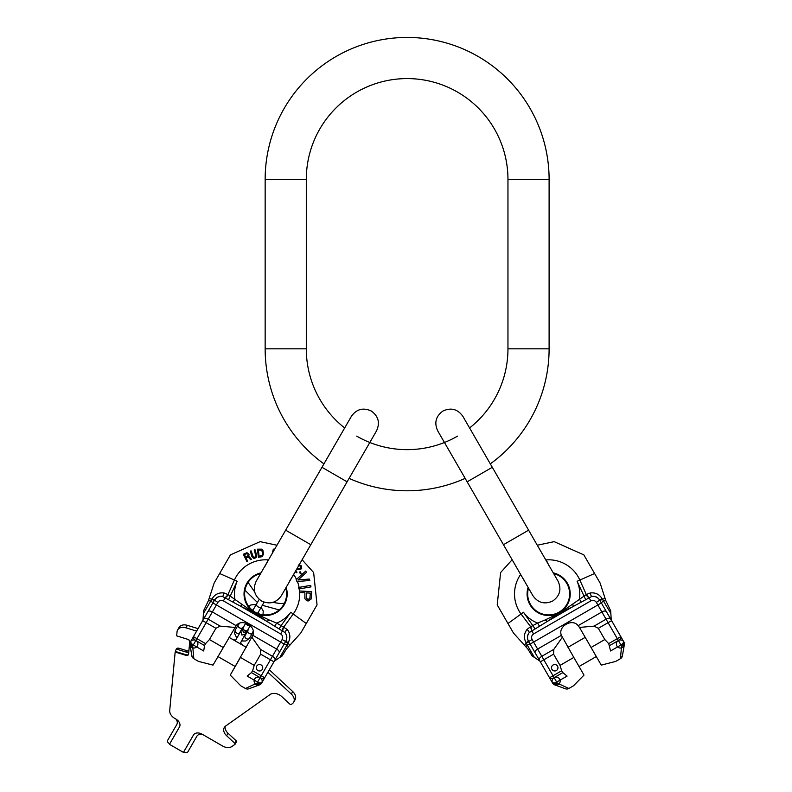 <?xml version="1.0" encoding="UTF-8"?>
<svg xmlns="http://www.w3.org/2000/svg" width="792" height="792" viewBox="0 0 792 792"><rect width="100%" height="100%" fill="white"/><g stroke="black" fill="none" stroke-linecap="round" stroke-linejoin="round"><path stroke-width="1.19" d="M490.317 463.865A141.976 141.976 0 0 0 549.103 348.817L549.103 179.418A141.976 141.976 0 0 0 407.128 37.442A141.976 141.976 0 0 0 265.152 179.418L265.152 348.817A141.976 141.976 0 0 0 323.938 463.865M469.597 427.967A100.831 100.831 0 0 0 507.959 348.817L507.959 179.418A100.831 100.831 0 0 0 407.128 78.586A100.831 100.831 0 0 0 306.296 179.418L306.296 348.817A100.831 100.831 0 0 0 344.659 427.967M349.084 478.378A141.976 141.976 0 0 0 465.171 478.378M356.707 436.135A100.831 100.831 0 0 0 457.548 436.135M235.155 744.025L236.382 741.896A0.891 0.624 -150 0 0 236.283 740.926L228.046 733.253L226.621 735.728A8.87 6.277 30 0 1 224.294 727.492A8.87 6.277 30 0 1 225.641 726.036L270.112 694.515A8.87 6.277 30 0 1 281.813 696.623L290.05 704.286A0.891 0.624 -150 0 0 291.218 704.494L292.288 703.741A8.87 6.277 -150 0 0 293.634 702.276A8.87 6.277 -150 0 0 291.308 694.039L267.894 672.25M225.205 726.373A8.87 6.277 -150 0 0 228.046 733.253M293.634 702.276L295.06 699.811A8.87 6.277 -150 0 0 292.733 691.574L269.32 669.784M243.322 645.589L243.104 645.381A20.166 14.256 -150 0 0 240.421 643.193M235.541 640.372A20.166 14.256 -150 0 0 232.304 639.154L232.016 639.065M198.069 628.64L187.348 625.353A8.87 6.277 30 0 0 179.061 627.462L177.636 629.927A8.87 6.277 -150 0 0 177.042 631.828L176.735 635.095A2.663 1.881 -150 0 0 176.864 635.927L188.803 639.649M236.521 741.748L235.095 744.223A0.891 0.624 -150 0 1 234.957 744.361L232.006 746.45A8.87 6.277 -150 0 1 222.532 745.985L202.138 734.214A7.098 5.019 -150 0 0 193.476 735.016L183.437 752.4L169.458 744.322L179.497 726.937A7.098 5.019 -150 0 0 175.854 719.037L174.161 718.057A7.098 5.019 30 0 0 173.735 717.74A8.87 6.277 -150 0 1 169.716 710.483L175.161 652.034L185.922 655.331A2.663 1.881 -150 0 0 188.407 654.697A2.663 1.881 -150 0 0 188.585 654.133L189.753 641.609L188.664 639.57M188.763 639.629L176.864 635.927M196.634 631.115L185.922 627.828A8.87 6.277 -150 0 0 177.636 629.927M235.095 744.223A0.891 0.624 -150 0 0 234.858 743.391L226.621 735.728M175.161 652.034L175.468 651.489L186.229 654.786A2.663 1.881 -150 0 0 188.536 654.41M175.468 651.489L175.537 650.836A2.663 1.881 30 0 1 175.705 650.262A2.663 1.881 30 0 1 178.2 649.628L186.476 652.172A2.663 1.881 -150 0 0 188.803 651.767M175.705 650.262L176.507 648.876A2.663 1.881 30 0 1 178.992 648.252L187.278 650.786A2.663 1.881 -150 0 0 188.892 650.826M176.032 719.146A7.098 5.019 30 0 1 176.794 724.512L167.637 740.381A2.663 1.881 -150 0 0 169.003 743.341L169.765 743.777M193.476 735.016L183.754 751.856L184.526 752.301A2.663 1.881 -150 0 0 187.773 752.004L196.871 736.243A7.098 5.019 -150 0 1 202.237 734.273M252.569 610.385L253.371 609.493L252.767 610.533M258.063 613.523A2.584 1.822 -150 0 1 258.242 612.82L257.875 613.453M242.669 627.531L239.699 632.669A2.584 1.822 30 0 1 236.551 632.966A2.584 1.822 30 0 1 235.234 630.086L238.194 624.957A2.584 1.822 30 0 0 239.521 627.828A2.584 1.822 30 0 0 242.669 627.531L243.421 627.205L242.431 628.907L243.382 632.442L246.906 631.491L247.223 630.561M252.45 633.184L249.48 638.322A2.584 1.822 -150 0 1 246.332 638.609A2.584 1.822 -150 0 1 245.015 635.738L247.975 630.6A2.584 1.822 -150 0 0 249.302 633.471A2.584 1.822 -150 0 0 252.45 633.184L253.133 631.174M274.27 661.211L284.11 644.173A4.029 0.653 -150 0 1 286.971 645.104L279.913 657.33L274.27 661.211L284.16 644.084L261.627 683.11A4.029 4.029 0 0 1 259.519 684.882A4.029 4.029 0 0 0 260.726 678.001A4.029 4.029 0 0 0 254.163 680.387A4.029 4.029 0 0 0 259.519 684.882L248.807 688.783A4.029 4.029 70 0 1 245.411 688.486L256.954 683.13A4.029 1.95 70 0 0 259.519 684.882L248.807 688.783M190.367 641.966A4.029 2.356 30 0 0 192.684 646.024A4.029 1.95 170 0 1 189.892 644.688A4.029 4.029 0 0 1 190.367 641.966L212.85 603.039A4.029 0.653 30 0 0 210.613 601.019L208.464 600.564L203.554 610.86L203.009 620.077L214.375 600.386C216.256 597.445 218.939 596.128 222.404 596.416L241.411 606.682C259.38 615.038 250.549 609.988 266.666 621.265L285.061 632.6C287.159 635.323 287.397 638.223 285.763 641.302L284.16 644.084L280.665 642.064L256.954 683.13A4.029 2.356 30 0 0 261.627 683.11M262.202 682.11L262.132 682.229A4.029 2.158 -150 0 1 257.558 682.08L247.163 676.081C238.729 688.872 238.729 688.872 247.163 676.081L251.43 672.606L260.132 677.625A4.029 2.158 -150 0 0 264.706 677.774L252.608 670.784L251.43 672.606M217.948 656.558L235.204 666.518L230.254 675.091L252.856 635.332L276.636 649.054A4.029 2.02 -150 0 1 279.121 652.816L274.943 660.053A4.029 2.02 -150 0 0 272.458 656.291L260.429 649.351L260.687 654.152L273.933 661.805M279.21 628.838L281.061 625.63L287.229 629.452A4.029 1.218 140.2 0 0 285.061 632.6C287.05 635.451 287.239 638.431 285.635 641.53L282.14 639.51L280.665 642.064L216.394 604.959L217.869 602.405C219.325 600.376 221.166 599.871 223.403 600.88L280.695 633.956C282.695 635.392 283.17 637.233 282.14 639.51M299.713 592.545A34.145 34.145 0 0 1 293.218 614.018L306.286 623.512L300.782 633.026L286.506 648.886L281.972 656.142L279.913 657.33M306.286 623.512L317.038 604.88L313.642 572.557L302.108 559.756M276.962 545.233L260.103 541.649L230.413 554.875L214.157 583.021L208.464 600.564M191.704 654.964L192.238 657.014L193.822 658.697L192.684 646.024L195.862 640.52L204.564 645.549L203.692 650.974C196.832 664.676 196.832 664.676 203.692 650.974L193.288 644.975A4.029 2.158 30 0 1 190.882 641.094L191.149 640.619M217.869 602.405L214.503 600.168L214.226 600.663L214.503 600.168C216.355 597.208 218.988 595.96 222.404 596.416A4.029 1.218 99.8 0 0 224.047 592.97L227.967 594.535L241.481 604.029C257.677 615.097 251.401 611.464 268.924 619.879L276.616 623.066A31.136 31.136 0 0 0 290.783 612.246L293.218 614.018L283.912 626.838A4.029 1.238 116.2 0 0 282.873 630.808M204.564 645.549L205.554 643.619L193.446 636.639A4.029 2.158 30 0 0 195.862 640.52L208.187 619.186A4.029 2.02 30 0 0 203.683 618.918L207.86 611.681A4.029 2.02 30 0 1 212.365 611.949L216.394 604.959L212.9 602.95M252.856 635.332C256.727 626.462 241.877 617.889 236.135 625.67L212.999 665.122L198.485 661.389L193.822 658.697C190.753 655.4 192.723 658.657 189.892 644.688L189.902 644.747M193.822 658.697A4.029 4.029 170 0 1 191.872 655.905M287.229 629.452C290.327 633.63 290.674 638.005 288.238 642.579L285.763 641.302L288.238 642.579L286.971 645.104L288.446 646.737M260.687 654.152L254.202 665.379L252.608 670.784M235.204 666.518L240.441 657.439L254.202 665.379M252.014 637.392L260.429 649.351M205.554 643.619L209.435 639.54L215.919 628.303L220.206 626.125L234.769 627.432M225.037 597.416A4.029 1.238 123.8 0 0 227.967 594.535L234.412 580.061L219.661 573.497M223.403 600.88L225.304 597.594A4.029 1.099 125.7 0 0 228.225 594.752M214.503 600.158L212.157 598.653C214.909 594.267 218.869 592.366 224.047 592.97M214.226 600.663L211.88 599.148L212.157 598.653M203.554 613.246L211.88 599.148L209.108 598.564M248.213 554.598L247.233 553.519L244.461 554.687L245.609 557.033L244.461 554.687L246.797 553.549L247.985 554.123L248.233 555.558L245.609 557.033M262.677 553.984L261.805 550.222L258.36 550.113L261.805 550.222L262.677 553.984L262.053 555.638L259.093 556.172L258.36 550.113M274.101 550.183L273.765 550.757L274.101 550.183M298.673 587.446L298.93 588.961L298.673 587.446L310.256 585.446M310.513 586.961L310.771 585.357M307.345 600.89L304.851 598.702L304.9 592.812L304.851 598.702L306.583 600.593L308.395 600.94L311.108 599.039L311.761 591.644L299.495 590.99L299.416 592.525L304.9 592.812M268.072 560.617L264.894 566.409M289.803 580.793L293.228 575.141M305.405 579.378L298.386 579.645M299.02 579.071L306.405 572.477L297.99 580.001L309.246 579.051L309.85 580.467L309.325 580.506M246.936 561.617L247.668 561.261L246.065 557.974L248.153 556.954L246.065 557.974L247.668 561.261L246.936 561.617L243.58 554.737M248.738 556.281L249.025 554.39L248.738 556.281L251.599 559.34L250.737 559.756L251.599 559.34M251.826 556.281L253.39 558.182L254.717 558.33L256.271 557.321L256.539 554.885L255.846 557.816L253.39 558.182L251.826 556.281L250.292 551.103L251.074 550.876L253.351 557.103L254.945 557.172L255.816 555.826L254.212 549.935L254.994 549.707L256.39 554.37M263.488 553.885L262.31 556.657L258.41 557.301L257.42 549.183L261.954 549.153L262.934 550.44L263.488 553.885L262.31 556.657L258.41 557.301M300.465 568.448L300.712 566.508L298.277 565.132L300.366 566.082L300.98 567.696L299.752 568.666L297.04 568.527M300.97 569.092L296.574 569.339L299.762 569.527L301.702 568.329L301.138 565.646L298.911 564.805M296.327 572.764L295.327 571.497L296.327 572.764L297.01 572.22L295.792 570.686M300.406 573.804L299.416 572.171L300.158 571.715L301.148 573.349L300.406 573.804L299.416 572.171M307.692 599.366L309.82 598.712L310.375 593.109L309.82 598.712L307.692 599.366L306.207 597.752L306.464 592.901L310.375 593.109M248.153 556.954L250.737 559.756M243.342 554.261L246.975 552.677L249.025 554.39M254.212 549.935L255.757 555.113M252.618 556.043L251.074 550.876M272.369 553.182L273.309 549.103L274.557 549.391M296.139 579.685L296.95 581.556L296.139 579.685L305.801 571.062L306.405 572.477M296.95 581.556L309.85 580.467M298.93 588.961L311.028 586.862M299.495 590.99L299.416 592.525M280.695 633.956L282.595 630.66A4.029 1.099 114.3 0 1 283.585 626.71M285.476 641.797L287.951 643.074L289.852 645.183M274.765 626.264L276.616 623.066L281.061 625.63L290.783 612.246M241.481 604.029A4.029 1.475 116.4 0 0 241.411 606.682L266.666 621.265A4.029 1.475 123.6 0 0 268.924 619.879M233.026 602.168L234.877 598.97A31.136 31.136 0 0 1 237.155 581.288L234.412 580.061A34.145 34.145 0 0 1 268.072 559.894L266.845 562.756M228.581 599.603L237.155 581.288M262.3 669.359A3.227 3.227 0 0 0 261.122 664.953A3.227 3.227 0 0 0 256.717 666.131A3.227 3.227 0 0 0 257.895 670.537A3.227 3.227 0 0 0 262.3 669.359M229.036 637.342L246.292 647.312M260.588 573.586A20.978 20.978 0 0 0 255.113 612.117A20.978 20.978 0 0 0 285.744 588.1M296.475 579.378A34.145 34.145 0 0 0 293.852 574.784L291.991 577.279M539.986 661.211L530.145 644.173A4.029 0.653 -30 0 0 527.284 645.104L534.343 657.33L539.986 661.211L530.145 644.173A4.029 0.653 150 0 0 527.294 645.104L526.304 643.074L528.779 641.797M623.888 641.966A4.029 2.356 150 0 1 621.572 646.024A4.029 1.95 10 0 0 624.363 644.688A4.029 4.029 0 0 0 623.888 641.966L599.881 600.386C598 597.445 595.317 596.128 591.852 596.416L572.844 606.682C554.875 615.038 563.706 609.988 547.589 621.265L529.195 632.6C527.096 635.323 526.858 638.223 528.492 641.302L530.145 644.173M531.383 630.808A4.029 1.238 63.8 0 0 530.343 626.838L527.027 629.452A4.029 1.218 39.8 0 1 529.195 632.6C527.215 635.451 527.017 638.431 528.62 641.53L532.115 639.51L556.697 682.08L567.092 676.081C575.527 688.872 575.527 688.872 567.092 676.081L562.825 672.606L554.123 677.625A4.029 2.158 -30 0 1 549.549 677.774L552.628 683.11A4.029 4.029 0 0 0 560.092 680.387A4.029 4.029 0 0 0 553.529 678.001A4.029 4.029 0 0 0 554.737 684.882L565.448 688.783A4.029 4.029 -70 0 0 568.844 688.486L557.301 683.13A4.029 1.95 110 0 1 554.737 684.882L565.448 688.783M610.573 618.918A4.029 2.02 150 0 0 606.068 619.186L601.89 611.949A4.029 2.02 150 0 1 606.395 611.681L601.405 603.039A4.029 0.653 150 0 1 603.643 601.019L605.791 600.564L610.701 610.86L611.246 620.077L601.356 602.95L530.096 644.084L552.628 683.11A4.029 2.356 150 0 0 557.301 683.13L556.697 682.08A4.029 2.158 -30 0 1 552.123 682.229M552.054 682.11L549.549 677.774L561.657 670.784L562.825 672.606M521.027 575.141L520.403 574.784A34.145 34.145 0 0 0 521.037 614.018L507.969 623.512L513.473 633.026L527.749 648.886L532.283 656.142L534.343 657.33M507.969 623.512L497.218 604.88L500.613 572.557L512.147 559.756M537.293 545.233L554.153 541.649L583.843 554.875L600.098 583.021L605.791 600.564M562.241 637.392L553.826 649.351L553.568 654.152L560.053 665.379L573.814 657.439L561.399 635.332C557.528 626.462 572.378 617.889 578.12 625.67L601.89 611.949L596.386 602.405L599.752 600.168C597.901 597.208 595.267 595.96 591.852 596.416A4.029 1.218 80.2 0 1 590.218 592.97L586.288 594.535L572.774 604.029C556.578 615.097 562.855 611.464 545.332 619.879L537.639 623.066A31.136 31.136 0 0 1 523.472 612.246L521.037 614.018L530.67 626.71A4.029 1.099 65.7 0 1 531.66 630.66L533.561 633.956C531.571 635.392 531.086 637.233 532.115 639.51M610.701 613.246L602.385 599.148L600.029 600.663L599.752 600.168M609.692 645.549L618.394 640.52L617.314 638.649L620.809 636.639A4.029 2.158 150 0 1 618.394 640.52L620.968 644.975L610.573 650.974C617.423 664.676 617.423 664.676 610.573 650.974L608.702 643.619L604.821 639.54L598.336 628.303L594.049 626.125L579.487 627.432L601.257 665.122L615.78 661.389L620.433 658.697A4.029 4.029 -170 0 0 622.383 655.905L624.363 644.688A4.029 4.029 0 0 0 619.007 640.193A4.029 4.029 0 0 0 617.8 647.074A4.029 4.029 0 0 0 624.363 644.688L622.383 655.905L620.433 658.697L621.572 646.024L620.968 644.975A4.029 2.158 150 0 0 623.373 641.094L623.106 640.619M624.353 644.747L623.027 652.281M560.053 665.379L561.657 670.784M551.955 669.359A3.227 3.227 0 0 1 553.133 664.953A3.227 3.227 0 0 1 557.538 666.131A3.227 3.227 0 0 1 556.36 670.537A3.227 3.227 0 0 1 551.955 669.359M528.492 641.302L526.017 642.579L526.304 643.074L524.413 645.183M527.027 629.452C523.928 633.63 523.581 638.005 526.017 642.579M546.183 560.617L547.411 562.756M549.361 566.409L546.183 559.894A34.145 34.145 0 0 1 579.853 580.061L594.594 573.497M522.265 577.279L524.452 580.793M539.491 626.264L537.639 623.066L530.67 626.71M572.774 604.029A4.029 1.475 63.6 0 1 572.844 606.682L547.589 621.265A4.029 1.475 56.4 0 1 545.332 619.879M535.046 628.838L523.472 612.246M581.229 602.168L579.378 598.97A31.136 31.136 0 0 0 577.101 581.288L579.853 580.061L586.288 594.535A4.029 1.238 56.2 0 0 589.218 597.416M585.674 599.603L577.101 581.288M596.386 602.405C594.931 600.376 593.089 599.871 590.852 600.88L588.951 597.594A4.029 1.099 54.3 0 1 586.031 594.752M599.752 600.158L602.098 598.653C599.346 594.267 595.386 592.366 590.218 592.97M573.814 657.439L584.001 675.091L573.814 657.439M578.12 625.67L579.487 627.432M596.307 656.558L579.051 666.518M585.219 637.342L567.963 647.312M528.512 588.1A20.978 20.978 0 0 0 559.142 612.117A20.978 20.978 0 0 0 553.667 573.586M306.296 348.817L265.152 348.817M306.296 179.418L265.152 179.418M507.959 179.418L549.103 179.418M507.959 348.817L549.103 348.817M298.228 537.431L285.655 530.175L256.212 581.17C252.549 589.238 254.321 595.851 261.528 601.009C269.597 604.672 276.2 602.9 281.358 595.693L310.801 544.698L298.228 537.431M310.801 544.698L347.104 481.823L334.531 474.557L321.958 467.3L285.655 530.175M185.922 655.331L186.229 654.786M186.476 652.172L187.278 650.786M178.2 649.628L178.992 648.252M236.283 740.926L234.858 743.391M292.733 691.574L291.308 694.039M185.922 627.828L187.348 625.353M240.184 643.619A2.821 2 -150 0 1 240.105 643.738L246.094 632.353M235.293 640.797L235.224 640.916A2.821 2 -150 0 1 235.293 640.797L240.837 631.194L241.867 635.055L245.728 634.016L244.778 635.669M252.41 610.256A2.584 1.822 30 0 0 252.935 609.751M246.045 623.047A2.584 1.822 30 0 0 247.55 625.215A2.584 1.822 30 0 0 250.173 625.433M245.847 622.997L243.263 627.482A2.584 1.822 30 0 0 244.579 630.353A2.584 1.822 30 0 0 247.728 630.066L250.321 625.571M264.112 602.177L261.568 606.573A2.821 2 -150 0 1 258.133 606.89A2.821 2 -150 0 1 256.687 603.751L259.222 599.356M253.143 610.83A2.821 2 -150 0 1 253.291 609.622L252.341 611.276M261.568 606.573L258.182 612.444A2.821 2 -150 0 1 257.212 613.176M202.673 620.661L215.919 628.303M236.135 625.67L212.365 611.949L208.187 619.186L220.206 626.125M297.396 581.526A34.145 34.145 0 0 1 299.099 587.377M299.366 588.882A34.145 34.145 0 0 1 299.614 591M261.004 572.873A21.572 21.572 0 0 0 254.816 612.632A21.572 21.572 0 0 0 286.15 587.397M223.195 647.48L209.435 639.54M479.724 474.557L492.297 467.3L462.855 416.305C457.707 409.098 451.093 407.326 443.025 410.989C435.818 416.147 434.046 422.76 437.709 430.828L467.151 481.823L479.724 474.557M528.601 530.175L558.043 581.17C561.706 589.238 559.934 595.851 552.727 601.009C544.658 604.672 538.055 602.9 532.897 595.693L503.455 544.698L528.601 530.175L492.297 467.3M611.582 620.661L608.088 622.68L617.314 638.649L608.702 643.619M553.568 654.152L540.322 661.805M594.049 626.125L606.068 619.186L608.088 622.68L598.336 628.303M539.322 660.053A4.029 2.02 -30 0 1 541.797 656.291L553.826 649.351M535.135 652.816A4.029 2.02 -30 0 1 537.619 649.054L561.399 635.332M525.809 646.737L527.284 645.104M553.252 572.873A21.572 21.572 0 0 1 559.439 612.632A21.572 21.572 0 0 1 528.106 587.397M590.852 600.88L533.561 633.956M602.098 598.653L602.385 599.148L605.147 598.564M591.07 647.48L604.821 639.54M321.958 467.3L351.4 416.305C356.548 409.098 363.162 407.326 371.23 410.989C378.437 416.147 380.209 422.76 376.547 430.828L347.104 481.823M244.966 590.179L257.42 602.464L256.242 604.514L250.876 604.939L248.856 606.583M262.31 605.286L279.18 609.929M248.084 582.417L254.697 591.961M272.765 602.395L280.14 603.514L284.348 603.356M239.699 632.669L242.095 630.046M236.491 638.718L236.818 638.144L234.511 633.293L235.234 630.086M241.382 641.54L241.709 640.976L245.876 640.995L249.48 638.322M261.132 607.335L263.231 610.939L263.033 614.77M258.261 612.315L258.242 612.82M243.263 627.482L243.085 628.165M247.728 630.066L246.906 631.491L247.728 630.066M238.194 624.957L239.59 623.363M247.886 629.788L247.975 630.6M256.687 603.751L253.291 609.622M257.232 614.097L257.657 613.364M190.189 646.391L190.545 648.381M190.813 649.905L191.228 652.271M245.411 688.486L240.758 685.793L230.254 675.091M189.892 644.688A4.029 4.029 0 0 0 196.456 647.074A4.029 4.029 0 0 0 195.248 640.193A4.029 4.029 0 0 0 189.892 644.688M503.455 544.698L467.151 481.823M568.844 688.486L573.497 685.793L584.001 675.091"/></g></svg>

